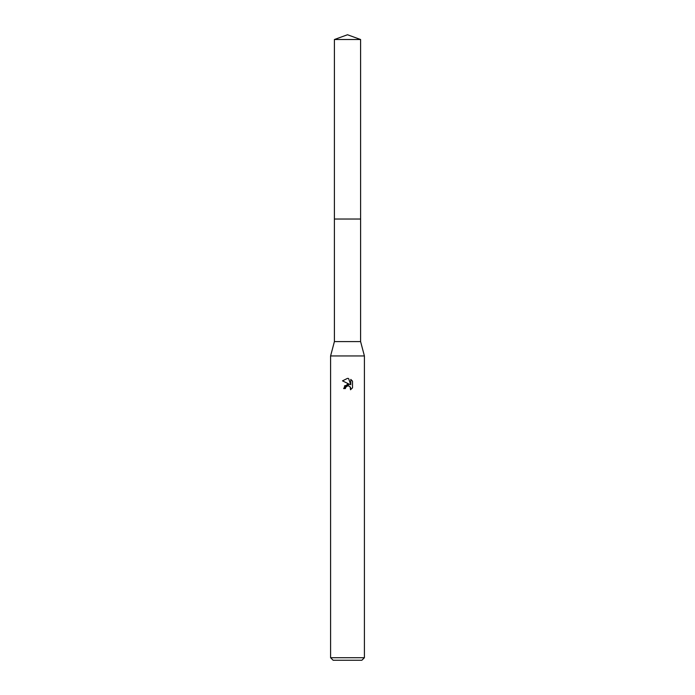 <?xml version="1.0" encoding="UTF-8"?>
<svg xmlns="http://www.w3.org/2000/svg" width="695" height="695" viewBox="0 0 695 695"><rect width="100%" height="100%" fill="white"/><g stroke="black" fill="none" stroke-linecap="round" stroke-linejoin="round"><path stroke-width="0.52" stroke-dasharray="3.48 2.61" d="M360.601 219.029L334.391 219.021L360.609 219.021M360.601 341.584L334.399 341.584M364.406 355.953L330.594 355.953M364.406 657.713L330.594 657.713M361.869 660.25L333.131 660.25M352.521 387.827L352.521 381.164M344.494 385.881L343.608 388.575L345.389 388.575M342.479 380.851L349.655 384.387M348.577 385.899L350.193 386.863M350.784 379.401L350.784 384.804L348.586 378.497M360.601 39.519L334.399 39.519"/><path stroke-width="1.04" d="M334.399 39.519L360.601 39.519L347.5 34.75L334.399 39.519L334.391 219.021L360.609 219.021L360.601 341.584L364.406 355.953L364.406 657.713L330.594 657.713L333.131 660.25L361.869 660.25L364.406 657.713M360.601 39.519L360.609 219.021L334.391 219.021L334.399 341.584L360.601 341.584M334.399 341.584L330.594 355.953L364.406 355.953M347.5 385.916L345.676 387.35L345.389 388.575L343.608 388.575L347.5 384.127L349.655 384.387L342.479 380.851L347.5 378.375L348.586 378.497L350.784 384.804L350.784 379.401L352.521 381.164L352.521 387.827L350.506 389.765L350.584 387.523L349.125 386.064L347.5 385.916L348.577 385.899M345.389 388.575L345.571 387.584M350.193 386.863L350.506 389.765L352.521 387.827M349.655 384.387L344.494 385.881M345.676 387.35L347.352 385.96M352.521 381.164L350.784 379.401M348.586 378.497L347.622 378.384M347.543 378.375L342.479 380.851M330.594 355.953L330.594 657.713"/></g></svg>
